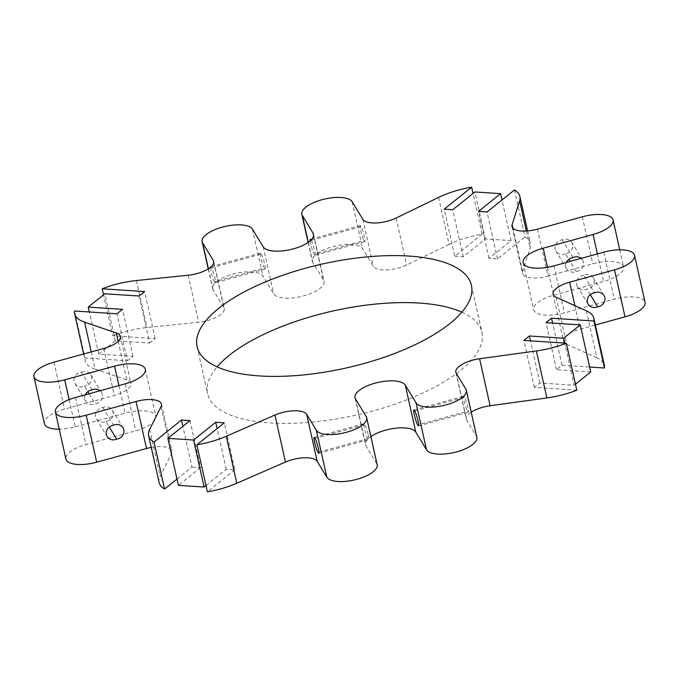 <?xml version="1.0" encoding="UTF-8"?>
<svg xmlns="http://www.w3.org/2000/svg" width="679" height="679" viewBox="0 0 679 679"><rect width="100%" height="100%" fill="white"/><g stroke="black" fill="none" stroke-linecap="round" stroke-linejoin="round"><path stroke-width="0.51" stroke-dasharray="3.4 2.55" d="M537.462 229.146L547.97 276.149L592.826 263.808A26.031 9.879 167.4 0 1 623.594 266.966A26.031 9.879 167.4 0 1 603.555 281.479L553.716 295.195A26.031 9.879 167.4 0 0 533.677 309.717A26.031 9.879 167.4 0 0 534.152 310.889A26.031 9.879 167.4 0 0 564.444 312.875L614.283 299.159A26.031 9.879 167.4 0 1 645.05 302.325M438.583 197.419L449.082 244.423A52.054 19.75 167.4 0 1 482.124 234.17L473.025 193.473M482.124 234.17L454.709 256.161L444.202 209.166M590.764 371.905L556.5 369.656L562.025 365.217L552.613 323.094M562.025 365.217L589.669 367.033M556.5 369.656L545.992 322.661M576.819 390.196L534.373 387.42L539.898 382.981L574.171 385.222L564.75 343.09M574.171 385.222L575.469 384.178M539.898 382.981L530.486 340.85M534.373 387.42L523.865 340.417M205.975 485.527L226.226 469.274L234.798 469.834L224.291 422.839M234.798 469.834L207.384 491.834M226.226 469.274L217.136 428.576M176.998 479.051L191.962 467.033L182.872 426.336M191.962 467.033L200.534 467.593L190.027 420.59M74.529 310.999L85.028 358.003L127.474 360.778L116.975 313.783M127.474 360.778L133.008 356.339L98.744 354.099L89.331 311.967M133.008 356.339L122.5 309.344M98.744 354.099L115.337 340.782L149.601 343.022L139.102 296.019M115.337 340.782L104.829 293.778M461.89 312.145A140.553 53.335 167.4 0 1 481.92 332.345A140.553 53.335 167.4 0 1 460.396 370.573A140.553 53.335 167.4 0 1 311.449 422.168A140.553 53.335 167.4 0 1 207.587 393.659A140.553 53.335 167.4 0 1 217.11 366.855M149.601 343.022L155.135 338.583L112.689 335.808L103.531 294.822M155.135 338.583L144.627 291.58M91.241 351.909L95.094 369.155A52.054 19.75 167.4 0 1 85.147 360.685A52.054 19.75 167.4 0 1 85.028 358.003M95.094 369.155L126.795 379.943A21.533 8.173 167.4 0 1 130.911 383.44A21.533 8.173 167.4 0 1 114.335 395.45L64.497 409.165A26.031 9.879 167.4 0 0 44.458 423.679M69.131 399.608L75.225 426.845A26.031 9.879 167.4 0 1 59.243 429.187M75.225 426.845L125.063 413.129A26.031 9.879 167.4 0 1 155.347 415.107A26.031 9.879 167.4 0 1 155.831 416.286A26.031 9.879 167.4 0 1 135.792 430.809L85.953 444.516A26.031 9.879 167.4 0 0 65.914 459.038M151.256 447.402A21.533 8.173 167.4 0 1 171.974 451.102A21.533 8.173 167.4 0 1 171.549 453.682L160.134 476.327A52.054 19.75 167.4 0 0 159.124 482.565M200.534 467.593L178.407 485.349M366.193 416.55L376.692 463.553A26.031 9.879 167.4 0 1 377.176 464.733M376.692 463.553L365.964 445.874A26.031 9.879 167.4 0 1 365.489 444.694A26.031 9.879 167.4 0 1 370.878 436.572M456.22 373.212L466.728 420.216L476.378 436.122A26.031 9.879 167.4 0 1 476.862 437.301M466.728 420.216A21.533 8.173 167.4 0 1 466.329 419.24A21.533 8.173 167.4 0 1 471.251 412.204M586.367 310.804L596.875 357.808A52.054 19.75 167.4 0 1 604.352 365.31M596.875 357.808L566.676 344.295A21.533 8.173 167.4 0 1 563.578 341.189A21.533 8.173 167.4 0 1 580.155 329.179L595.347 325.003M514.444 189.967L524.952 236.971A52.054 19.75 167.4 0 1 530.384 243.438A52.054 19.75 167.4 0 1 530.129 247.835L522.626 271.71A21.533 8.173 167.4 0 0 522.516 273.535A21.533 8.173 167.4 0 0 547.97 276.149M454.709 256.161L463.273 256.721L485.4 238.966L511.1 240.646L488.973 258.41L497.546 258.971L524.952 236.971M497.546 258.971L487.038 211.967M488.973 258.41L478.466 211.407M511.1 240.646L502.002 199.949M485.4 238.966L474.893 191.962M463.273 256.721L452.774 209.726M449.082 244.423L406.611 265.031A21.533 8.173 167.4 0 1 373.382 266.414L362.654 248.735A26.031 9.879 167.4 0 0 333.966 246.341A26.031 9.879 167.4 0 0 312.332 261.271A26.031 9.879 167.4 0 0 312.807 262.45L323.535 280.13A26.031 9.879 167.4 0 1 324.019 281.31A26.031 9.879 167.4 0 1 303.98 295.823A26.031 9.879 167.4 0 1 273.696 293.846L262.968 276.166A26.031 9.879 167.4 0 0 234.28 273.764A26.031 9.879 167.4 0 0 212.646 288.702A26.031 9.879 167.4 0 0 213.121 289.874L223.858 307.553A21.533 8.173 167.4 0 1 224.248 308.529A21.533 8.173 167.4 0 1 198.692 322.236L146.936 327.55A52.054 19.75 167.4 0 0 112.689 335.808M414.64 410.99L464.478 397.274A7.808 0.917 74.6 0 1 467.907 407.324A7.808 0.917 74.6 0 1 468.374 412.195A7.808 0.917 74.6 0 1 467.585 411.177L418.68 424.63M368.222 434.747A7.808 0.917 74.6 0 1 368.689 439.627A7.808 0.917 74.6 0 1 367.899 438.609A7.808 0.917 74.6 0 1 364.47 428.559A7.808 0.917 74.6 0 1 364.003 423.679A7.808 0.917 74.6 0 1 364.793 424.698A7.808 0.917 74.6 0 1 368.222 434.747M318.994 452.061L367.899 438.609M314.954 438.413L364.793 424.698M464.478 397.274A7.808 0.917 -105.4 0 0 463.689 396.256A7.808 0.917 -105.4 0 0 464.156 401.136A7.808 0.917 -105.4 0 0 467.585 411.177M211.415 267.823L261.254 254.107A7.808 0.917 -105.4 0 0 260.473 253.089A7.808 0.917 -105.4 0 0 260.931 257.969A7.808 0.917 -105.4 0 0 264.36 268.01L214.522 281.726A7.808 0.917 -105.4 0 0 215.311 282.744A7.808 0.917 -105.4 0 0 214.343 275.818A7.808 0.917 -105.4 0 0 211.415 267.823A7.808 0.917 -105.4 0 0 210.923 266.991M210.448 267.382A7.808 0.917 -105.4 0 0 211.093 271.676A7.808 0.917 -105.4 0 0 214.522 281.726M85.384 394.779A7.808 7.163 148.7 0 0 84.917 399.227A7.808 7.163 148.7 0 0 85.724 401.221A7.808 7.163 148.7 0 0 95.196 403.776A7.808 7.163 148.7 0 0 102.368 394.423A7.808 7.163 148.7 0 0 101.561 392.428A7.808 7.163 148.7 0 0 100.085 390.739M92.089 389.873L81.361 372.194A7.808 7.163 148.7 0 0 74.189 381.547A7.808 7.163 148.7 0 0 74.996 383.542A7.808 7.163 148.7 0 0 84.468 386.096L87.829 391.639M89.119 393.752L95.196 403.776M310.176 240.841A7.808 0.917 -105.4 0 0 310.778 244.253A7.808 0.917 -105.4 0 0 314.207 254.302L364.046 240.587A7.808 0.917 -105.4 0 0 364.835 241.605A7.808 0.917 -105.4 0 0 363.876 234.679A7.808 0.917 -105.4 0 0 360.939 226.684A7.808 0.917 -105.4 0 0 360.159 225.666A7.808 0.917 -105.4 0 0 360.617 230.537A7.808 0.917 -105.4 0 0 364.046 240.587M360.939 226.684L311.101 240.391A7.808 0.917 -105.4 0 0 310.957 240.12M105.924 421.455A7.808 7.163 148.7 0 0 113.096 412.102A7.808 7.163 148.7 0 0 112.298 410.108A7.808 7.163 148.7 0 0 102.818 407.553A7.808 7.163 148.7 0 0 95.654 416.906A7.808 7.163 148.7 0 0 96.452 418.901A7.808 7.163 148.7 0 0 105.924 421.455L109.285 426.989M102.818 407.553L113.546 425.232M81.361 372.194A7.808 7.163 -31.3 0 1 90.833 374.757A7.808 7.163 -31.3 0 1 84.468 386.096M311.101 240.391A7.808 0.917 74.6 0 1 314.53 250.441A7.808 0.917 74.6 0 1 314.997 255.321A7.808 0.917 74.6 0 1 314.207 254.302M261.254 254.107A7.808 0.917 74.6 0 1 264.691 264.156A7.808 0.917 74.6 0 1 265.149 269.028A7.808 0.917 74.6 0 1 264.36 268.01M583.804 275.224A7.808 7.163 148.7 0 0 576.632 284.577A7.808 7.163 148.7 0 0 577.439 286.572A7.808 7.163 148.7 0 0 586.911 289.127A7.808 7.163 148.7 0 0 594.083 279.773A7.808 7.163 148.7 0 0 593.276 277.779A7.808 7.163 148.7 0 0 583.804 275.224L594.532 292.904M590.272 294.661L586.911 289.127M566.362 262.45A7.808 7.163 148.7 0 0 565.904 266.898A7.808 7.163 148.7 0 0 566.702 268.892A7.808 7.163 148.7 0 0 576.182 271.447A7.808 7.163 148.7 0 0 583.346 262.094A7.808 7.163 148.7 0 0 582.548 260.099A7.808 7.163 148.7 0 0 581.071 258.402M565.454 253.768A7.808 7.163 -31.3 0 1 555.974 251.213A7.808 7.163 -31.3 0 1 562.348 239.865A7.808 7.163 -31.3 0 1 571.82 242.42A7.808 7.163 -31.3 0 1 572.618 244.415A7.808 7.163 -31.3 0 1 565.454 253.768L568.807 259.302M576.182 271.447L570.097 261.423M573.076 257.545L562.348 239.865M582.319 216.805L592.826 263.808M597.393 253.912L603.555 281.479M547.478 267.314L553.716 295.195M118.171 341.359L126.795 379.943M103.828 348.446L114.335 395.45M53.989 362.162L64.497 409.165M118.901 385.562L125.063 413.129M125.284 383.805L135.792 430.809M75.445 397.521L85.953 444.516M161.05 406.679L171.549 453.682M149.626 429.323L160.134 476.327M355.465 398.87L365.964 445.874M465.879 389.126L476.378 436.122M556.169 297.292L566.676 344.295M574.901 305.669L580.155 329.179M603.775 252.155L614.283 299.159M553.937 265.871L564.444 312.875M526.369 231.013L530.129 247.835M512.883 228.127L522.626 271.71M396.112 218.027L406.611 265.031M362.875 219.41L373.382 266.414M308.308 242.301L312.807 262.45M352.146 201.739L362.654 248.735M313.579 235.579L323.535 280.13M263.189 246.842L273.696 293.846M208.419 268.825L213.121 289.874M252.461 229.162L262.968 276.166M213.8 262.578L223.858 307.553M188.185 275.233L198.692 322.236M136.428 280.546L146.936 327.55M619.757 249.813L623.594 266.966M523.169 262.714L533.677 309.717M197.08 346.655L207.587 393.659M471.413 285.341L481.92 332.345M83.653 353.997L85.147 360.685M120.404 336.436L130.911 383.44M145.323 369.283L155.831 416.286M161.466 404.098L171.974 451.102M354.981 397.69L365.489 444.694M455.821 372.236L466.329 419.24M553.071 294.185L563.578 341.189M527.591 230.928L530.384 243.438M308.122 242.428L312.332 261.271M313.511 234.306L324.019 281.31M208.224 268.935L212.646 288.702M213.741 261.525L224.248 308.529M512.008 226.531L522.516 273.535M418.527 425.911L468.374 412.195M318.841 453.334L368.689 439.627M413.851 409.972L463.689 396.256M314.165 437.395L364.003 423.679M260.473 253.089L210.626 266.805M74.996 383.542L85.724 401.221M360.159 225.666L310.311 239.373M96.452 418.901L107.18 436.58M604.004 295.458L593.276 277.779M582.548 260.099L571.82 242.42M265.149 269.028L215.311 282.744M90.833 374.757L101.561 392.428M588.167 304.243L577.439 286.572M364.835 241.605L314.997 255.321M112.298 410.108L123.026 427.787M566.702 268.892L555.974 251.213"/><path stroke-width="1.02" d="M89.331 311.967L88.236 307.095L104.829 293.778L139.102 296.019L144.627 291.58L102.181 288.804A52.054 19.75 167.4 0 1 136.428 280.546L188.185 275.233A21.533 8.173 167.4 0 0 213.741 261.525A21.533 8.173 167.4 0 0 213.35 260.549L202.622 242.878A26.031 9.879 167.4 0 1 202.138 241.699A26.031 9.879 167.4 0 1 223.773 226.761A26.031 9.879 167.4 0 1 252.461 229.162L263.189 246.842A26.031 9.879 167.4 0 0 293.472 248.82A26.031 9.879 167.4 0 0 313.511 234.306A26.031 9.879 167.4 0 0 313.036 233.126L313.579 235.579M88.236 307.095L122.5 309.344L116.975 313.783L74.529 310.999A52.054 19.75 167.4 0 0 74.648 313.69L83.653 353.997M182.872 426.336L181.454 420.029L154.048 442.029A52.054 19.75 167.4 0 1 148.616 435.562A52.054 19.75 167.4 0 1 149.626 429.323L161.05 406.679A21.533 8.173 167.4 0 0 161.466 404.098A21.533 8.173 167.4 0 0 136.021 401.484L86.174 415.192A26.031 9.879 167.4 0 1 55.406 412.034A26.031 9.879 167.4 0 1 75.445 397.521L125.284 383.805A26.031 9.879 167.4 0 0 145.323 369.283A26.031 9.879 167.4 0 0 144.848 368.111A26.031 9.879 167.4 0 0 114.556 366.125L64.717 379.841A26.031 9.879 167.4 0 1 33.95 376.675A26.031 9.879 167.4 0 1 53.989 362.162L103.828 348.446A21.533 8.173 167.4 0 0 120.404 336.436A21.533 8.173 167.4 0 0 116.287 332.939L84.586 322.16A52.054 19.75 167.4 0 1 74.648 313.69M181.454 420.029L190.027 420.59L167.9 438.354L193.6 440.034L215.727 422.279L224.291 422.839L196.876 444.83A52.054 19.75 167.4 0 0 226.302 436.232L236.81 483.236A52.054 19.75 167.4 0 1 207.384 491.834L196.876 444.83M530.486 340.85L529.399 335.978L523.865 340.417L566.311 343.192A52.054 19.75 167.4 0 1 536.368 350.933L479.595 358.75A21.533 8.173 167.4 0 0 455.821 372.236A21.533 8.173 167.4 0 0 456.22 373.212L465.879 389.126A26.031 9.879 167.4 0 1 466.354 390.298A26.031 9.879 167.4 0 1 444.72 405.236A26.031 9.879 167.4 0 1 416.032 402.834L405.304 385.154A26.031 9.879 167.4 0 0 375.02 383.177A26.031 9.879 167.4 0 0 354.981 397.69A26.031 9.879 167.4 0 0 355.465 398.87L366.193 416.55A26.031 9.879 167.4 0 1 366.668 417.729A26.031 9.879 167.4 0 1 345.034 432.659A26.031 9.879 167.4 0 1 316.346 430.265L306.687 414.351A21.533 8.173 167.4 0 0 274.953 415.047L226.302 436.232M529.399 335.978L563.663 338.218L580.256 324.901L545.992 322.661L551.526 318.222L593.972 320.997A52.054 19.75 167.4 0 0 593.853 318.315L604.352 365.31A52.054 19.75 167.4 0 1 604.471 368.001L593.972 320.997M313.036 233.126L302.308 215.447A26.031 9.879 167.4 0 1 301.824 214.267A26.031 9.879 167.4 0 1 323.459 199.337A26.031 9.879 167.4 0 1 352.146 201.739L362.875 219.41A21.533 8.173 167.4 0 0 396.112 218.027L438.583 197.419A52.054 19.75 167.4 0 1 471.616 187.166L444.202 209.166L452.774 209.726L474.893 191.962L500.593 193.651L478.466 211.407L487.038 211.967L514.444 189.967A52.054 19.75 167.4 0 1 519.876 196.435A52.054 19.75 167.4 0 1 519.622 200.831L512.119 224.715A21.533 8.173 167.4 0 0 512.008 226.531A21.533 8.173 167.4 0 0 537.462 229.146L582.319 216.805A26.031 9.879 167.4 0 1 613.086 219.962A26.031 9.879 167.4 0 1 593.047 234.484L543.208 248.191A26.031 9.879 167.4 0 0 523.169 262.714A26.031 9.879 167.4 0 0 523.653 263.893A26.031 9.879 167.4 0 0 553.937 265.871L603.775 252.155A26.031 9.879 167.4 0 1 634.542 255.321A26.031 9.879 167.4 0 1 614.503 269.835L569.647 282.175A21.533 8.173 167.4 0 0 553.071 294.185A21.533 8.173 167.4 0 0 556.169 297.292L586.367 310.804A52.054 19.75 167.4 0 1 593.853 318.315M218.604 308.427A140.553 53.335 167.4 0 1 367.551 256.832A140.553 53.335 167.4 0 1 471.413 285.341A140.553 53.335 167.4 0 1 449.888 323.569A140.553 53.335 167.4 0 1 300.941 375.164A140.553 53.335 167.4 0 1 197.08 346.655A140.553 53.335 167.4 0 1 218.604 308.427M473.025 193.473L471.616 187.166M552.613 323.094L551.526 318.222M589.669 367.033L604.471 368.001M575.469 384.178L590.764 371.905L580.256 324.901M564.75 343.09L563.663 338.218M217.136 428.576L215.727 422.279M193.6 440.034L204.107 487.038L178.407 485.349L167.9 438.354M217.11 366.855A140.553 53.335 167.4 0 1 229.112 355.431A140.553 53.335 167.4 0 1 461.89 312.145M103.531 294.822L102.181 288.804M59.243 429.187A26.031 9.879 167.4 0 1 44.458 423.679L33.95 376.675M136.021 401.484L146.52 448.488L96.681 462.195A26.031 9.879 167.4 0 1 65.914 459.038L55.406 412.034M146.52 448.488A21.533 8.173 167.4 0 1 151.256 447.402M154.048 442.029L164.556 489.033A52.054 19.75 167.4 0 1 159.124 482.565L148.616 435.562M164.556 489.033L176.998 479.051M204.107 487.038L205.975 485.527M274.953 415.047L285.46 462.051L236.81 483.236M285.46 462.051A21.533 8.173 167.4 0 1 317.195 461.355L326.854 477.261A26.031 9.879 167.4 0 0 355.541 479.663A26.031 9.879 167.4 0 0 377.176 464.733L366.668 417.729M370.878 436.572A26.031 9.879 167.4 0 1 385.528 430.18A26.031 9.879 167.4 0 1 415.811 432.158L426.539 449.837A26.031 9.879 167.4 0 0 455.227 452.239A26.031 9.879 167.4 0 0 476.862 437.301L466.354 390.298M471.251 412.204A21.533 8.173 167.4 0 1 490.102 405.745L546.875 397.936A52.054 19.75 167.4 0 0 576.819 390.196L566.311 343.192M634.542 255.321L645.05 302.325A26.031 9.879 167.4 0 1 625.011 316.838L595.347 325.003M502.002 199.949L500.593 193.651M417.746 424.893A7.808 0.917 74.6 0 1 414.309 414.844A7.808 0.917 74.6 0 1 413.851 409.972A7.808 0.917 74.6 0 1 414.64 410.99A7.808 0.917 74.6 0 1 418.069 421.031A7.808 0.917 74.6 0 1 418.527 425.911A7.808 0.917 74.6 0 1 417.746 424.893L418.68 424.63M318.061 452.316A7.808 0.917 -105.4 0 1 314.623 442.275A7.808 0.917 -105.4 0 1 314.165 437.395A7.808 0.917 -105.4 0 1 314.954 438.413A7.808 0.917 74.6 0 1 318.383 448.463A7.808 0.917 74.6 0 1 318.841 453.334A7.808 0.917 74.6 0 1 318.061 452.316L318.994 452.061M210.923 266.991A7.808 0.917 -105.4 0 0 210.626 266.805A7.808 0.917 -105.4 0 0 210.448 267.382M87.829 391.639L89.119 393.752M100.085 390.739A7.808 7.163 148.7 0 0 92.089 389.873A7.808 7.163 148.7 0 0 85.384 394.779M310.957 240.12A7.808 0.917 -105.4 0 0 310.311 239.373A7.808 0.917 -105.4 0 0 310.176 240.841M116.652 439.135A7.808 7.163 -31.3 0 0 123.026 427.787A7.808 7.163 -31.3 0 0 113.546 425.232A7.808 7.163 148.7 0 0 106.382 434.585A7.808 7.163 148.7 0 0 107.18 436.58A7.808 7.163 148.7 0 0 116.652 439.135L109.285 426.989M594.532 292.904A7.808 7.163 -31.3 0 1 604.004 295.458A7.808 7.163 -31.3 0 1 604.811 297.453A7.808 7.163 -31.3 0 1 597.639 306.806A7.808 7.163 -31.3 0 1 588.167 304.243A7.808 7.163 -31.3 0 1 594.532 292.904M597.639 306.806L590.272 294.661M581.071 258.402A7.808 7.163 148.7 0 0 573.076 257.545A7.808 7.163 148.7 0 0 566.362 262.45M570.097 261.423L568.807 259.302M593.047 234.484L597.393 253.912M543.208 248.191L547.478 267.314M84.586 322.16L91.241 351.909M116.287 332.939L118.171 341.359M64.717 379.841L69.131 399.608M114.556 366.125L118.901 385.562M86.174 415.192L96.681 462.195M306.687 414.351L317.195 461.355M316.346 430.265L326.854 477.261M405.304 385.154L415.811 432.158M416.032 402.834L426.539 449.837M479.595 358.75L490.102 405.745M536.368 350.933L546.875 397.936M569.647 282.175L574.901 305.669M614.503 269.835L625.011 316.838M519.622 200.831L526.369 231.013M512.119 224.715L512.883 228.127M302.308 215.447L308.308 242.301M202.622 242.878L208.419 268.825M213.35 260.549L213.8 262.578M613.086 219.962L619.757 249.813M519.876 196.435L527.591 230.928M301.824 214.267L308.122 242.428M202.138 241.699L208.224 268.935"/></g></svg>
